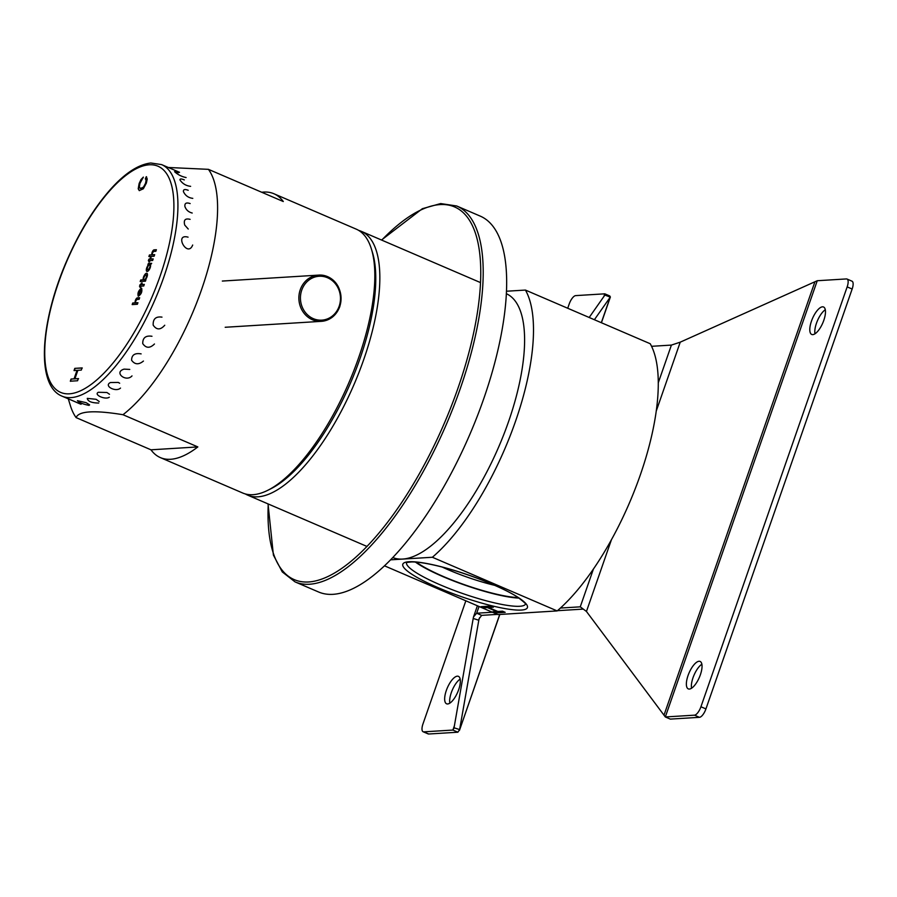<?xml version="1.0" encoding="UTF-8"?>
<svg xmlns="http://www.w3.org/2000/svg" width="897" height="897" viewBox="0 0 897 897"><rect width="100%" height="100%" fill="white"/><g stroke="black" fill="none" stroke-linecap="round" stroke-linejoin="round"><path stroke-width="1.35" d="M99.242 401.542L96.114 399.3L87.278 398.369C87.805 401.385 91.606 402.944 98.692 403.045M109.501 394.265L106.922 392.494L98.334 392.281C93.4 394.758 105.319 400.084 109.288 397.225M119.671 383.232L118.258 382.425L110.421 382.537C103.39 385.878 115.836 392.561 120.501 388.076M129.773 369.429L124.1 369.127C113.381 372.244 125.95 382.627 132.005 375.899M141.132 353.889C134.842 352.813 131.657 354.932 131.59 360.235C134.774 364.653 138.721 364.922 143.442 361.054M151.974 336.274C145.74 335.332 142.657 337.765 142.735 343.596C145.987 348.316 149.9 348.451 154.463 343.988M161.976 317.134C155.82 316.26 152.882 318.94 153.185 325.14C156.571 330.085 160.428 330.118 164.745 325.23M188.056 237.156C173.704 233.209 187.507 258.28 192.676 245.038M190.108 219.35C185.208 218.106 183.414 220.012 184.737 225.08L188.235 229.038M190.153 203.574C186.228 202.24 184.49 203.26 184.939 206.624C186.228 210.033 188.662 212.163 192.216 213.026M188.202 190.287C184.816 188.987 183.223 189.435 183.425 191.622C185.287 195.58 188.404 197.833 192.788 198.36M184.311 179.916C181.317 178.671 179.86 178.671 179.949 179.905C182.483 183.683 186.038 185.825 190.635 186.341M178.593 172.74L174.59 171.697C177.83 174.691 181.665 176.631 186.105 177.55M161.606 164.6L150.808 162.996C138.329 164.476 124.918 173.233 110.578 189.245C93.714 208.339 78.936 232.57 66.255 261.958C40.051 322.864 35.891 385.688 62.028 396.16A126.04 47.306 -66.7 0 0 70.986 397.618A126.04 47.306 -66.7 0 0 159.733 288.161A126.04 47.306 -66.7 0 0 161.606 164.6L179.523 172.302M81.078 404.278L62.028 396.16M70.874 399.894L79.9 403.852M151.885 254.826L149.44 254.972L148.891 256.553L154.116 256.228L154.665 254.658L152.849 254.77A2.31 0.863 113.3 0 1 152.647 254.748A2.31 0.863 113.3 0 1 152.557 252.819L153.656 251.429L155.843 251.295L156.392 249.714L154.037 249.859A2.601 0.975 -66.7 0 0 151.862 253.526A4.025 1.514 -66.7 0 0 151.885 254.826L149.44 254.972M145.964 279.64L145.426 281.198L140.201 281.523L140.739 279.976L143.296 279.819A3.61 1.357 113.3 0 1 143.576 276.915A4.149 1.559 113.3 0 1 146.57 273.26A4.093 1.536 113.3 0 1 146.929 273.293A4.093 1.536 113.3 0 1 147.086 276.68A3.655 1.368 113.3 0 1 145.269 279.673L145.964 279.64M145.348 178.772L146.312 176.675L147.231 178.974L146.379 183.066L143.329 188.785L139.27 190.613L138.216 188.796L139.136 183.493L141.031 179.501L143.352 177.113L139.921 183.459L139.304 187.338L140.863 188.561L143.531 187.013L145.516 183.302L146.121 180.308L145.348 178.772L146.559 176.776M135.828 300.843L136.927 299.463L139.113 299.329L139.663 297.737L137.319 297.882A2.601 0.975 -66.7 0 0 135.133 301.56A4.025 1.514 -66.7 0 0 135.167 302.861L132.722 303.007L132.173 304.588L137.387 304.262L137.936 302.693L136.12 302.805A2.31 0.863 113.3 0 1 135.918 302.782A2.31 0.863 113.3 0 1 135.828 300.843M74.787 368.364L82.042 367.916L81.291 370.091L77.871 370.293L74.911 378.803L78.331 378.59L77.568 380.754L70.325 381.203L71.076 379.039L74.059 378.848L77.019 370.349L74.036 370.539L74.787 368.364L82.289 368.017M141.334 288.262C138.418 290.617 137.387 293.274 138.261 296.223C141.278 294.373 142.399 291.738 141.625 288.307L141.334 288.262M139.472 286.233L141.535 283.037L142.174 282.992L141.625 284.562L144.305 284.394L143.755 285.975L141.076 286.143L140.65 287.376L139.999 287.421L140.437 286.177L139.472 286.233M148.465 265.041A3.689 1.39 -66.7 0 0 146.682 267.99A4.115 1.547 -66.7 0 0 146.85 271.376A4.115 1.547 -66.7 0 0 147.198 271.421A4.093 1.536 -66.7 0 0 150.191 267.766A3.666 1.379 -66.7 0 0 150.449 264.918L151.649 263.303L148.341 263.505L147.792 265.086L148.711 265.142A3.689 1.39 -66.7 0 0 146.94 268.102L146.682 267.99M148.902 259.166L149.866 259.11L150.416 257.54L151.055 257.506L150.505 259.065L153.185 258.897L152.636 260.478L149.956 260.646L149.53 261.89L148.88 261.924L149.306 260.691L148.353 260.747L148.902 259.166L149.866 259.11M89.61 404.883L86.168 402.675L77.434 400.69C79.104 402.596 82.973 404.166 89.05 405.388M137.891 302.816L136.366 302.906A2.31 0.863 113.3 0 1 136.165 302.883A2.31 0.863 113.3 0 1 136.052 302.805M139.618 297.871L137.566 297.995A2.601 0.975 -66.7 0 0 135.38 301.672L135.133 301.56M135.38 301.672A4.025 1.514 -66.7 0 0 135.413 302.962L135.167 302.861M135.413 302.962L132.722 303.007M132.969 303.119L132.464 304.565M78.577 378.691L74.911 378.803M70.571 381.315L71.076 379.039M71.323 379.139L74.059 378.848M74.305 378.96L77.019 370.349M74.283 370.64L75.045 368.465M139.371 190.646L138.463 188.908L139.383 183.593L143.285 177.427M140.235 188.493L143.778 187.125L145.774 183.403L146.379 180.42L145.594 178.873M139.046 294.732L141.098 289.91M140.807 289.798L138.912 294.698L140.807 289.798M141.76 288.386L141.591 288.374C138.788 290.516 137.723 293.14 138.385 296.257M139.764 286.221L140.022 284.663M140.28 284.764L140.986 284.596M141.244 284.708L141.535 283.037M144.26 284.517L141.625 284.562M140.291 287.399L140.437 286.177M140.493 281.501L140.739 279.976M140.986 280.077L143.296 279.819M143.554 279.92A3.61 1.357 113.3 0 1 143.834 277.016L143.576 276.915M143.834 277.016A4.149 1.559 113.3 0 1 146.828 273.361L146.57 273.26M145.931 279.763L145.269 279.673M144.17 279.931A2.691 1.009 -66.7 0 0 144.294 280.01A2.691 1.009 -66.7 0 0 146.278 277.947A2.691 1.009 -66.7 0 0 146.413 275.076A2.691 1.009 -66.7 0 0 146.278 275.043M145.976 274.942A2.691 1.009 -66.7 0 0 144.081 277.274A2.691 1.009 -66.7 0 0 144.036 279.898A2.691 1.009 -66.7 0 0 146.032 277.835A2.691 1.009 -66.7 0 0 146.166 274.964A2.691 1.009 -66.7 0 0 145.976 274.942M146.94 268.102A4.115 1.547 -66.7 0 0 146.985 271.41M151.615 263.426L148.341 263.505M147.747 269.739A2.68 1.009 -66.7 0 0 147.859 269.818A2.68 1.009 -66.7 0 0 149.833 267.755A2.68 1.009 -66.7 0 0 149.967 264.907A2.68 1.009 -66.7 0 0 149.833 264.873M149.53 264.761A2.68 1.009 -66.7 0 0 147.646 267.093A2.68 1.009 -66.7 0 0 147.613 269.717A2.68 1.009 -66.7 0 0 149.586 267.654A2.68 1.009 -66.7 0 0 149.721 264.794A2.68 1.009 -66.7 0 0 149.53 264.761M148.588 263.617L148.083 265.064M150.113 259.211L150.416 257.54M153.14 259.031L150.505 259.065M149.171 261.913L149.306 260.691M148.644 260.724L149.149 259.278M156.347 249.837L154.295 249.96A2.601 0.975 -66.7 0 0 152.109 253.638L151.862 253.526M152.109 253.638A4.025 1.514 -66.7 0 0 152.142 254.927M149.698 255.084L149.194 256.531M154.62 254.782L152.849 254.77M823.805 320.341A14.946 5.606 -66.7 0 0 823.547 306.998A14.946 5.606 -66.7 0 0 812.48 318.513A14.946 5.606 -66.7 0 0 811.729 334.458A14.946 5.606 -66.7 0 0 823.805 320.341M700.366 674.791A14.946 5.606 -66.7 0 0 700.109 661.437A14.946 5.606 -66.7 0 0 689.053 672.952A14.946 5.606 -66.7 0 0 688.302 688.896A14.946 5.606 -66.7 0 0 700.366 674.791M694.469 715.167L665.327 716.961L670.317 719.114L699.458 717.32L694.469 715.167A8.791 3.296 -66.7 0 0 700.938 706.769L847.16 286.894A8.791 3.296 -66.7 0 0 847.003 279.034A8.791 3.296 -66.7 0 0 846.376 278.933L817.245 280.727L680.24 342.161L671.404 345.087L651.57 346.309M701.869 664.229A14.946 5.606 -66.7 0 0 694.043 675.093A14.946 5.606 -66.7 0 0 691.531 688.257M825.296 309.779A14.946 5.606 -66.7 0 0 817.47 320.655A14.946 5.606 -66.7 0 0 814.969 333.819M699.458 717.32A8.791 3.296 -66.7 0 0 705.939 708.91L852.15 289.036A8.791 3.296 -66.7 0 0 851.993 281.187L847.003 279.034M479.648 617.573L478.729 620.231L473.201 618.448L473.515 616.912L476.677 613.212L492.442 612.247M560.423 608.054L580.258 606.832L586.447 611.462L665.327 716.961L817.245 280.727M449.823 703.158A14.946 5.606 113.3 0 1 451.326 692.596A14.946 5.606 113.3 0 1 460.161 679.119M446.336 690.443A14.946 5.606 113.3 0 1 458.401 676.338A14.946 5.606 113.3 0 1 457.649 692.282A14.946 5.606 113.3 0 1 446.594 703.797A14.946 5.606 113.3 0 1 446.336 690.443M465.846 600.811L422.98 723.901A8.791 3.296 -66.7 0 0 423.126 731.75A8.791 3.296 -66.7 0 0 423.754 731.851L452.895 730.057L457.885 732.21L459.623 729.586L454.095 727.803L452.895 730.057L454.51 725.426M423.126 731.75L428.127 733.903A8.791 3.296 -66.7 0 0 428.744 734.004L457.885 732.21M453.927 728.431L473.201 618.448M499.831 614.456L459.466 730.36L499.719 614.467M589.183 317.482L604.69 295.36L604.813 293.824L609.803 295.976L610.218 297.142L604.858 295.023M603.872 296.526L604.813 293.824L575.672 295.618A8.791 3.296 -66.7 0 0 569.191 304.027L567.723 308.254M601.416 322.741L610.397 296.952L594.386 319.724M459.623 729.586L479.054 618.84L481.667 615.364L497.431 614.389M479.02 606.473L476.677 613.212L481.667 615.364M557.441 610.689L583.117 609.108M456.696 205.985L480.153 216.076A204.583 76.783 113.3 0 1 477.126 416.645A204.583 76.783 113.3 0 1 333.067 594.33A204.583 76.783 113.3 0 1 318.513 591.964L295.046 581.884A204.583 76.783 -66.7 0 0 309.6 584.239A204.583 76.783 -66.7 0 0 453.658 406.554A204.583 76.783 -66.7 0 0 456.696 205.985L440.674 203.563L422.341 208.709L381.505 240.015M415.378 562.049A63.014 10.876 -160.8 0 0 442.939 576.614A63.014 10.876 -160.8 0 0 518.926 598.108M416.32 562.116A61.557 10.629 -160.8 0 0 465.431 585.046A61.557 10.629 -160.8 0 0 518.152 597.581M442.266 567.083A54.605 9.43 -160.8 0 0 494.729 585.349M390.644 559.829L432.376 557.261A160.619 60.278 -66.7 0 0 515.483 421.411A160.619 60.278 -66.7 0 0 525.429 290.067L506.424 291.233M525.429 290.067L650.213 343.73A160.619 60.278 113.3 0 1 640.267 475.074A160.619 60.278 113.3 0 1 557.172 610.924L497.869 614.58L384.533 565.839M432.376 557.261L557.172 610.924M483.674 607.83L481.016 606.686L490.681 606.092L493.339 607.235L488.607 607.527L497.813 611.474L502.533 611.182L505.179 612.326L495.503 612.92L492.868 611.788L496.669 611.552L487.475 607.594L483.674 607.83L484.133 606.495M488.607 607.527L489.078 606.193M497.734 611.451L496.837 611.059M495.503 612.92L495.974 611.597M488.91 606.641L488.002 606.26M487.475 607.594L487.934 606.26M197.845 446.919L122.979 414.717C94.308 410.03 78.678 410.994 76.11 417.61L150.976 449.812L197.845 446.919A143.621 53.898 113.3 0 1 170.621 459.275A143.621 53.898 113.3 0 1 160.406 457.616A143.621 53.898 113.3 0 1 150.976 449.812M68.307 398.862L70.336 405.489A143.621 53.898 -66.7 0 0 76.11 417.61M122.979 414.717A143.621 53.898 -66.7 0 0 201.489 289.821A143.621 53.898 -66.7 0 0 208.429 169.342L283.295 201.533A143.621 53.898 113.3 0 0 273.877 193.73L356.244 229.15A143.621 53.898 113.3 0 1 371.425 249.074A143.621 53.898 113.3 0 1 349.023 382.391A143.621 53.898 113.3 0 1 267.676 490.356A143.621 53.898 113.3 0 1 252.976 494.684A143.621 53.898 113.3 0 1 242.762 493.036L160.406 457.616M168.3 167.481L208.429 169.342M261.733 192.261A143.621 53.898 113.3 0 1 273.877 193.73M371.425 249.074L372.457 252.438A140.694 52.8 113.3 0 1 350.503 383.019A140.694 52.8 113.3 0 1 270.816 488.787L267.676 490.356M358.665 230.394A143.621 53.898 113.3 0 1 361.233 231.303A143.621 53.898 113.3 0 1 354.012 384.533A143.621 53.898 113.3 0 1 247.751 495.178A143.621 53.898 113.3 0 1 245.33 493.933M506.312 293.689A143.621 53.898 113.3 0 1 498.766 446.784A143.621 53.898 113.3 0 1 392.83 557.564M339.167 306.247A21.988 20.014 -93.5 0 1 304.924 311.887A21.988 20.014 -93.5 0 1 317.258 276.467A21.988 20.014 -93.5 0 1 339.167 306.247M339.683 306.707A23.154 21.091 -93.5 0 1 321.384 321.339A23.154 21.091 -93.5 0 1 298.914 299.531A23.154 21.091 -93.5 0 1 318.536 275.121A23.154 21.091 -93.5 0 1 339.683 306.707M149.194 164.801A123.102 46.207 -66.7 0 0 58.563 282.432A123.102 46.207 -66.7 0 0 69.439 393.817A123.102 46.207 -66.7 0 0 160.081 276.175A123.102 46.207 -66.7 0 0 149.194 164.801M671.404 345.087L658.263 382.84M593.41 569.079L580.258 606.832M664.105 714.864L814.7 282.409M428.744 734.004L423.754 731.851M601.315 322.696L610.218 297.142M680.24 342.161L656.223 411.118M611.406 539.815L586.447 611.462M852.15 289.036L847.16 286.894M700.938 706.769L705.939 708.91M268.259 503.991A202.834 76.122 -66.7 0 0 308.669 581.962A202.834 76.122 -66.7 0 0 473.627 332.91A202.834 76.122 -66.7 0 0 381.73 240.116M525.496 604.13A63.014 10.876 19.2 0 1 519.733 606.271A63.014 10.876 19.2 0 1 440.091 584.788A63.014 10.876 19.2 0 1 406.498 562.688M521.28 610.061A65.952 11.381 19.2 0 1 413.495 575.291A65.952 11.381 19.2 0 1 460.598 572.387A65.952 11.381 19.2 0 1 521.28 610.061M225.192 327.27L321.384 321.339C330.174 320.397 336.308 315.509 339.784 306.662C344.997 285.504 330.219 274.011 318.536 275.121L222.333 281.053M473.515 616.912L477.395 605.778M268.035 503.901L273.394 555.075L282.263 571.916L295.046 581.884M406.554 562.464L411.801 561.914C417.71 561.914 426.21 563.215 437.299 565.839C469.266 573.497 506.3 589.037 518.5 597.817C523.904 601.943 526.247 604.096 525.541 604.253M247.751 495.178L367.019 546.464M361.233 231.303L480.489 282.589"/></g></svg>
